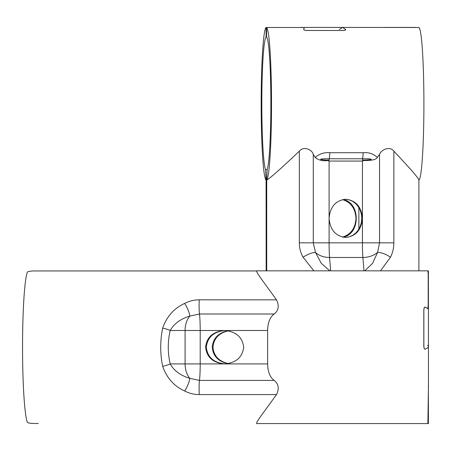<?xml version="1.0" encoding="UTF-8"?>
<svg xmlns="http://www.w3.org/2000/svg" width="451" height="451" viewBox="0 0 451 451"><rect width="100%" height="100%" fill="white"/><g stroke="black" fill="none" stroke-linecap="round" stroke-linejoin="round"><path stroke-width="0.68" d="M342.534 237.068C350.878 234.464 355.36 228.223 355.974 218.34C355.36 208.458 350.878 202.217 342.534 199.613M266.169 180.05L266.169 270.842L266.073 178.946L266.614 178.951M303.686 29.552L304.307 27.511L266.118 27.494A76.366 5.17 -90 0 0 261.174 103.459A76.366 5.17 -90 0 0 266.073 180.05M266.569 37.05L266.569 27.494L266.564 37.044A66.821 4.521 90 0 1 270.859 99.496A66.821 4.521 90 0 1 267.144 169.548L266.614 180.05A76.366 5.17 -90 0 0 271.513 103.459A76.366 5.17 -90 0 0 266.569 27.494L304.278 27.511L303.664 29.484C303.799 30.037 304.989 30.364 307.232 30.465L342.636 30.505C344.863 30.397 345.883 30.07 345.72 29.518L342.534 27.421L300.71 27.421M342.636 30.465C344.84 30.364 345.861 30.037 345.697 29.484L345.748 29.76M345.697 29.484L342.534 27.421L418.956 27.494A76.366 5.17 90 0 1 423.901 103.459A76.366 5.17 90 0 1 419.002 180.05L418.906 180.05M416.002 27.421L383.677 27.421M342.861 199.539C360.67 202.155 360.67 234.526 342.861 237.141M267.144 169.559L265.538 169.548L266.073 178.946M265.538 169.548A66.821 4.521 90 0 1 261.828 99.496A66.821 4.521 90 0 1 266.118 37.05L266.564 36.993M329.112 160.082L329.213 158.78A19.094 1.291 -90 0 0 329.839 152.714C324.218 152.229 319.319 153.814 315.131 157.461C318.823 160.28 322.972 161.3 327.584 160.528L329.112 160.082C325.402 160.116 322.572 159.908 320.633 159.451C320.402 158.938 323.266 158.713 329.213 158.78L362.548 158.78A19.094 1.291 90 0 0 363.173 152.714C368.867 152.229 373.569 153.814 377.284 157.461C376.19 159.598 371.748 160.618 363.957 160.528L362.446 160.082L362.548 158.78C368.597 158.713 371.517 158.938 371.297 159.445C369.149 159.902 366.201 160.116 362.446 160.082M327.584 160.528L329.1 161.063L362.435 161.063L363.957 160.528M377.278 157.461L379.539 154.372C381.337 149.478 390.008 145.87 393.858 151.164C410.128 168.437 418.477 178.044 418.906 179.983L418.906 270.842M379.539 154.372L379.539 242.847L329.1 242.847L329.1 218.34C330.109 206.767 335.662 200.402 345.765 199.246C355.873 200.402 361.426 206.767 362.435 218.34C361.426 229.914 355.873 236.279 345.765 237.435C335.662 236.279 330.109 229.914 329.1 218.34L329.1 161.063M266.614 180.05L266.716 180.05C269.901 178.404 280.77 168.775 299.323 151.164C303.799 145.848 312.041 149.506 313.282 154.372L315.148 157.461M380.486 270.842L390.465 257.245A9.544 3.022 -155.5 0 0 377.555 252.447L372.565 263.345L364.774 270.842M329.844 270.842L321.315 263.345L315.474 252.447A9.544 2.486 153.4 0 0 303.078 257.245L313.885 270.842M390.465 257.245C392.725 252.791 393.853 247.988 393.858 242.847L379.539 242.847L377.555 252.447A19.094 14.59 -4.6 0 1 362.897 257.476L363.974 270.842M330.639 270.842L329.563 257.476A19.094 14.59 -4.6 0 1 315.474 252.447L313.282 242.847L313.282 154.372M362.435 161.063L362.435 242.847A19.094 1.291 90 0 0 362.897 257.476L329.563 257.476A19.094 1.291 -90 0 1 329.1 242.847L299.323 242.847C299.334 247.988 300.586 252.791 303.078 257.245M383.705 27.421L384.359 27.421M339.377 29.484L342.534 27.421M342.659 30.505L307.232 30.465M303.692 29.518C303.822 30.07 305.011 30.397 307.255 30.505M345.443 237.429L349.097 236.882L352.558 235.428L355.659 233.133L358.235 230.117L360.18 226.526L361.381 222.535L361.787 218.34L361.381 214.146L360.18 210.155L358.235 206.564L355.659 203.548L352.558 201.253L349.097 199.799L345.443 199.252M266.716 180.05L266.716 270.842M418.934 270.842L428.388 270.842L428.191 305.293L427.824 308.614L424.898 307.035M425.005 307.058C424.346 307.052 423.963 308.157 423.855 310.378L423.855 345.861C423.963 348.082 424.346 349.187 425.005 349.181C427.289 348.285 428.439 347.383 428.45 346.469C428.439 347.388 427.277 348.296 424.966 349.198L424.859 349.221M428.388 423.579L428.399 385.78L428.388 423.579L418.934 423.579M428.388 270.842L428.45 346.475L427.734 345.24M227.958 363.658C218.228 361.488 212.99 356.002 212.252 347.214C212.99 338.419 218.228 332.939 227.958 330.763M228.33 330.825C218.803 333.103 213.689 338.566 212.99 347.214C213.689 355.856 218.803 361.319 228.33 363.602M256.625 270.95L37.67 270.95C31.835 270.848 28.419 271.214 27.421 272.043A76.366 5.914 -90 0 0 22.55 347.214A76.366 5.914 -90 0 0 27.421 422.378C28.419 423.207 31.835 423.574 37.67 423.478L38.29 423.478M256.625 423.292L256.625 423.579L427.869 423.579L428.45 386.141L428.45 346.469M424.955 349.198L424.966 349.198C424.301 349.204 423.917 348.099 423.81 345.878L423.81 310.389C423.917 308.174 424.301 307.063 424.966 307.069L427.869 308.664M427.824 308.642L428.191 305.321L428.191 274.185L427.869 270.842L256.625 270.842L256.625 271.136M256.664 423.478C255.672 422.48 265.684 409.733 276.491 394.586C279.378 388.672 278.617 383.948 274.208 380.413C269.991 377.295 267.798 371.799 267.618 363.918L267.618 330.504C267.798 322.628 269.991 317.126 274.208 314.009C278.617 310.485 279.378 305.761 276.491 299.836C265.684 284.694 255.672 271.947 256.664 270.95M274.208 380.413L199.46 380.413A19.094 1.477 90 0 0 200.199 363.918L200.199 330.504L224.632 330.504C236.11 331.57 242.452 337.139 243.664 347.214C242.452 357.282 236.11 362.852 224.632 363.918C213.092 362.908 206.75 357.339 205.6 347.214C206.75 337.083 213.092 331.519 224.632 330.504L267.618 330.504M225.004 330.51C213.656 331.665 207.437 337.235 206.338 347.214C207.437 357.186 213.656 362.756 225.004 363.912M162.67 366.302C166.735 377.961 174.08 386.191 184.696 391.006A9.544 2.114 -64.9 0 0 189.775 378.327C180.547 375.52 174.024 370.716 170.202 363.918A9.544 2.176 166.7 0 1 162.67 366.302C160.066 353.578 160.066 340.849 162.67 328.119A9.544 2.176 -166.7 0 1 170.202 330.504C174.041 323.705 180.563 318.902 189.775 316.1A9.544 2.114 -115.1 0 0 184.696 303.422C174.097 308.225 166.752 316.455 162.67 328.119M184.696 391.006C189.273 393.385 194.122 394.58 199.257 394.586A9.544 0.739 -90 0 1 199.46 380.413L189.775 378.327A19.094 13.631 90 0 1 185.09 363.918L170.202 363.918C167.631 352.778 167.631 341.644 170.202 330.504L185.09 330.504A19.094 13.631 90 0 1 189.775 316.1L199.46 314.009L274.208 314.009M267.618 363.918L185.09 363.918L185.09 330.504L200.199 330.504A19.094 1.477 90 0 0 199.46 314.009A9.544 0.739 -90 0 1 199.257 299.836C194.122 299.842 189.273 301.037 184.696 303.422M266.118 27.494L266.118 37.05M358.872 207.556L358.872 229.125M363.173 152.714L329.839 152.714M393.858 242.847L393.858 151.164M299.323 151.164L299.323 242.847M199.257 394.586L276.491 394.586M276.491 299.836L199.257 299.836"/></g></svg>
